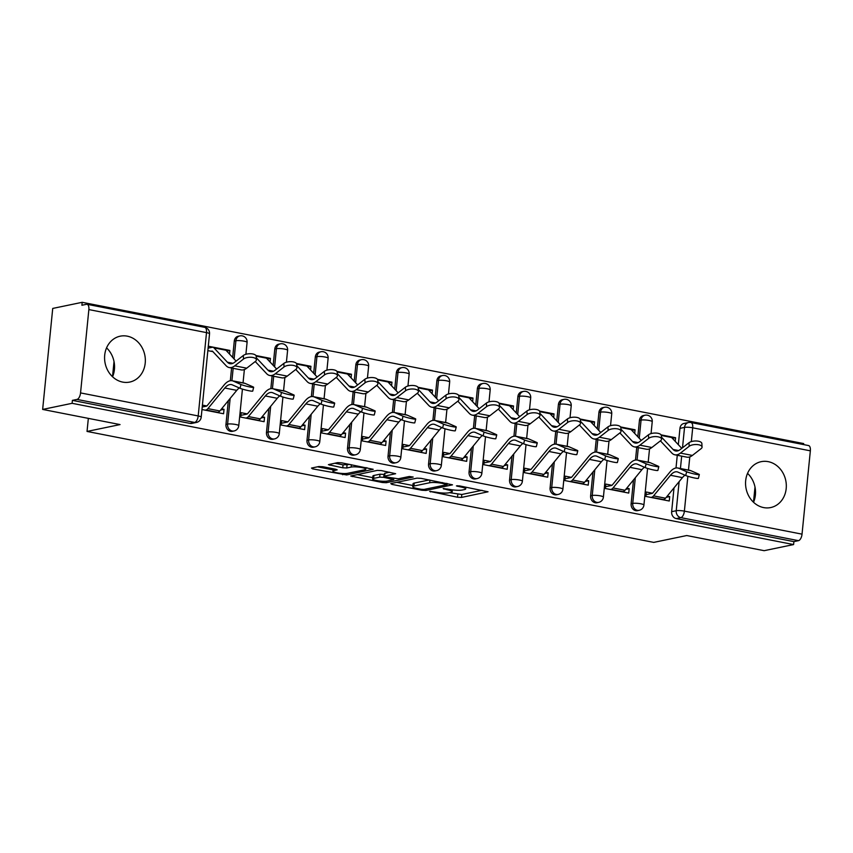 <?xml version="1.0" encoding="UTF-8"?>
<svg xmlns="http://www.w3.org/2000/svg" width="853" height="853" viewBox="0 0 853 853"><rect width="100%" height="100%" fill="white"/><g stroke="black" fill="none" stroke-linecap="round" stroke-linejoin="round"><path stroke-width="1.28" d="M429.656 491.371L457.517 497.235L461.516 497.427L488.055 491.786L459.49 485.89L456.419 485.901L460.961 486.999A9.436 1.621 -174.3 0 1 465.695 488.908A9.436 1.621 -174.3 0 1 464.469 489.569L462.283 490.017A9.436 1.621 -174.3 0 1 449.478 489.387L443.176 488.566L447.441 489.814A9.436 1.621 -174.3 0 1 452.186 491.712A9.436 1.621 -174.3 0 1 450.949 492.373L448.774 492.821A9.436 1.621 -174.3 0 1 435.968 492.192L429.656 491.371M763.638 507.588A23.426 20.248 78.3 0 0 770.696 507.556A23.426 20.248 78.3 0 0 786.285 484.536A23.426 20.248 78.3 0 0 768.222 461.654A23.426 20.248 78.3 0 0 761.175 461.676A23.426 20.248 78.3 0 0 745.586 484.696A23.426 20.248 78.3 0 0 763.638 507.588M753.54 502.268A23.426 20.248 78.3 0 0 747.537 473.362M122.661 382.091A23.426 20.248 78.3 0 0 129.72 382.069A23.426 20.248 78.3 0 0 145.309 359.049A23.426 20.248 78.3 0 0 127.246 336.157A23.426 20.248 78.3 0 0 120.188 336.189A23.426 20.248 78.3 0 0 104.61 359.198A23.426 20.248 78.3 0 0 122.661 382.091M112.564 376.77A23.426 20.248 78.3 0 0 106.561 347.875M322.829 466.73L318.83 466.538L311.494 468.062L312.582 468.862L346.67 474.95L373.209 469.31L341.648 462.827L337.649 462.625L328.394 464.672L342.746 467.785L346.755 467.988L351.148 467.071A7.89 1.354 -174.3 0 1 360.041 467.295A7.89 1.354 -174.3 0 1 365.82 469.193A7.89 1.354 -174.3 0 1 364.785 469.747L347.566 473.319A7.89 1.354 -174.3 0 1 338.673 473.095A7.89 1.354 -174.3 0 1 332.905 471.197A7.89 1.354 -174.3 0 1 333.928 470.653L337.18 469.843L335.709 469.246L322.829 466.73M793.599 544.566L764.139 550.686L686.75 535.535L653.729 542.391L87.038 431.437L120.049 424.581L42.65 409.429L72.11 403.309L793.599 544.566L793.898 541.623L798.483 540.663L680.833 517.632A6.003 5.193 -101.7 0 1 676.226 510.723L679.127 481.636M390.77 483.576L391.868 484.376L421.947 490.272L425.956 490.464L452.495 484.824L420.934 478.341L416.925 478.149L390.77 483.576M382.304 482.51L350.743 476.027L377.282 470.387L381.291 470.579L395.643 473.703L384.65 476.113L385.748 476.912L398.287 478.778L409.333 476.486L413.172 477.04L386.313 482.702L382.304 482.51L382.432 481.241M42.65 409.429L52.726 308.434L82.187 302.314L803.686 443.571L803.579 444.584M72.11 403.309L72.398 400.366L76.994 399.417A6.003 2.847 -78.9 0 0 80.545 392.913L88.861 309.586A6.003 2.847 -78.9 0 0 87.049 304.297A6.003 2.847 -78.9 0 0 86.484 304.308L81.899 305.257L82.187 302.314M793.898 541.623L676.248 518.592A6.003 5.193 -101.7 0 1 671.642 511.683L674.009 487.873M676.002 467.977L677.271 455.267M678.327 444.669L679.958 428.355L684.543 427.396A6.003 5.193 -101.7 0 1 688.52 422.534L683.925 423.483A6.003 5.193 78.3 0 0 679.958 428.355M810.35 450.832L692.7 427.801A6.003 2.847 -78.9 0 0 690.887 422.523L808.548 445.554A6.003 2.847 101.1 0 1 810.35 450.832L802.033 534.159A6.003 2.847 101.1 0 1 798.483 540.663M652.748 433.239L652.182 433.335M652.47 493.215L646.329 492.021L645.881 496.435L669.264 501.01L669.701 496.595L666.278 497.299M611.953 485.282L605.811 484.088L605.374 488.502L628.746 493.077L629.183 488.662L625.761 489.366M634.696 433.42L635.058 429.773L631.892 430.424M612.241 425.306L611.665 425.402M571.446 477.36L565.294 476.155L564.857 480.57L588.229 485.144L588.666 480.729L585.254 481.433M594.178 425.487L594.552 421.84L591.385 422.491M571.723 417.373L571.147 417.469M530.929 469.427L524.776 468.222L524.339 472.637L547.711 477.211L548.148 472.797L544.736 473.511M553.672 417.554L554.034 413.908L550.867 414.569M531.206 409.44L530.641 409.536M490.411 461.494L484.259 460.289L483.822 464.704L507.194 469.278L507.642 464.864L504.219 465.578M513.154 409.621L513.517 405.975L510.35 406.636M490.688 401.507L490.123 401.603M449.894 453.561L443.752 452.357L443.304 456.771L466.676 461.345L467.124 456.931L463.701 457.645M472.637 401.688L472.999 398.042L469.832 398.703M450.171 393.574L449.606 393.67M409.376 445.629L403.234 444.424L402.787 448.838L426.169 453.412L426.607 448.998L423.184 449.712M432.119 393.755L432.482 390.109L429.315 390.77M409.653 385.641L409.088 385.737M368.859 437.696L362.717 436.491L362.28 440.905L385.652 445.479L386.089 441.065L382.666 441.779M391.602 385.823L391.964 382.176L388.808 382.837M369.146 377.708L368.571 377.804M328.352 429.763L322.199 428.558L321.762 432.972L345.134 437.546L345.572 433.132L342.16 433.846M351.084 377.89L351.457 374.243L348.291 374.904M328.629 369.775L328.053 369.871M287.834 421.83L281.682 420.625L281.245 425.039L304.617 429.624L305.054 425.199L301.642 425.914M310.577 369.957L310.94 366.31L307.773 366.971M288.111 361.843L287.546 361.939M247.317 413.897L241.164 412.692L240.727 417.106L264.099 421.691L264.547 417.266L261.125 417.981M270.06 362.024L270.422 358.377L267.256 359.038M247.594 353.91L247.029 354.006M201.969 409.525L223.582 413.758L224.03 409.333L220.607 410.048M229.542 354.091L229.905 350.444L226.738 351.105M225.96 424.431L227.591 424.09A6.003 5.193 -101.7 0 0 234.01 430.989L232.379 431.33A6.003 5.193 78.3 0 1 225.96 424.431L228.337 400.622M230.321 380.726L231.589 368.016M232.656 357.407L234.276 341.093L235.908 340.763A6.003 5.193 -101.7 0 1 239.885 335.89L238.254 336.231A6.003 5.193 78.3 0 0 234.276 341.093M266.477 432.364L268.109 432.023A6.003 5.193 -101.7 0 0 274.527 438.922L272.896 439.263A6.003 5.193 78.3 0 1 266.477 432.364L268.855 408.555M270.838 388.659L272.107 375.949M273.173 365.34L274.794 349.026L276.425 348.696A6.003 5.193 -101.7 0 1 280.402 343.823L278.771 344.164A6.003 5.193 78.3 0 0 274.794 349.026M306.995 440.287L308.626 439.956A6.003 5.193 -101.7 0 0 315.045 446.855L313.414 447.196A6.003 5.193 78.3 0 1 306.995 440.287L309.372 416.488M311.356 396.592L312.624 383.882M313.68 373.273L315.311 356.959L316.943 356.629A6.003 5.193 -101.7 0 1 320.909 351.756L319.289 352.097A6.003 5.193 78.3 0 0 315.311 356.959M347.512 448.22L349.144 447.889A6.003 5.193 -101.7 0 0 355.552 454.788L353.931 455.118A6.003 5.193 78.3 0 1 347.512 448.22L349.89 424.421M351.873 404.525L353.142 391.815M354.198 381.206L355.829 364.892L357.46 364.562A6.003 5.193 -101.7 0 1 361.427 359.689L359.806 360.03A6.003 5.193 78.3 0 0 355.829 364.892M388.03 456.152L389.65 455.822A6.003 5.193 -101.7 0 0 396.069 462.721L394.438 463.051A6.003 5.193 78.3 0 1 388.03 456.152L390.407 432.354M392.391 412.457L393.659 399.748M394.715 389.139L396.346 372.825L397.978 372.484A6.003 5.193 -101.7 0 1 401.944 367.622L400.313 367.963A6.003 5.193 78.3 0 0 396.346 372.825M428.547 464.085L430.168 463.755A6.003 5.193 -101.7 0 0 436.587 470.653L434.955 470.984A6.003 5.193 78.3 0 1 428.547 464.085L430.914 440.287M432.908 420.39L434.177 407.681M435.233 397.071L436.864 380.758L438.485 380.417A6.003 5.193 -101.7 0 1 442.462 375.555L440.83 375.896A6.003 5.193 78.3 0 0 436.864 380.758M469.054 472.018L470.685 471.677A6.003 5.193 -101.7 0 0 477.104 478.586L475.473 478.917A6.003 5.193 78.3 0 1 469.054 472.018L471.432 448.22M473.415 428.323L474.684 415.614M475.75 405.004L477.371 388.691L479.002 388.35A6.003 5.193 -101.7 0 1 482.979 383.487L481.348 383.829A6.003 5.193 78.3 0 0 477.371 388.691M509.572 479.951L511.203 479.61A6.003 5.193 -101.7 0 0 517.622 486.509L515.99 486.85A6.003 5.193 78.3 0 1 509.572 479.951L511.949 456.152M513.933 436.256L515.201 423.546M516.268 412.937L517.888 396.624L519.52 396.282A6.003 5.193 -101.7 0 1 523.497 391.42L521.865 391.762A6.003 5.193 78.3 0 0 517.888 396.624M550.089 487.884L551.72 487.543A6.003 5.193 -101.7 0 0 558.139 494.441L556.508 494.783A6.003 5.193 78.3 0 1 550.089 487.884L552.467 464.075M554.45 444.189L555.719 431.479M556.774 420.87L558.406 404.557L560.037 404.215A6.003 5.193 -101.7 0 1 564.004 399.353L562.383 399.694A6.003 5.193 78.3 0 0 558.406 404.557M590.607 495.817L592.238 495.476A6.003 5.193 -101.7 0 0 598.646 502.374L597.025 502.716A6.003 5.193 78.3 0 1 590.607 495.817L592.984 472.008M594.967 452.122L596.236 439.402M597.292 428.803L598.923 412.489L600.555 412.148A6.003 5.193 -101.7 0 1 604.521 407.286L602.9 407.627A6.003 5.193 78.3 0 0 598.923 412.489M631.124 503.75L632.745 503.409A6.003 5.193 -101.7 0 0 639.164 510.307L637.532 510.648A6.003 5.193 78.3 0 1 631.124 503.75L633.502 479.94M635.485 460.044L636.754 447.335M637.809 436.736L639.441 420.422L641.072 420.081A6.003 5.193 -101.7 0 1 645.039 415.219L643.407 415.55A6.003 5.193 78.3 0 0 639.441 420.422M87.038 431.437L88.339 418.375M755.001 487.063L753.487 502.214M747.516 473.426L748.486 474.321M114.025 361.576L112.511 376.727M106.529 347.939L107.51 348.824M675.213 441.353L675.576 437.706L672.409 438.357M229.905 350.444L208.292 346.211M675.576 437.706L661.086 434.87M635.058 429.773L620.568 426.937M594.552 421.84L580.051 419.004M554.034 413.908L539.544 411.071M513.517 405.975L499.026 403.138M472.999 398.042L458.509 395.206M432.482 390.109L417.991 387.273M391.964 382.176L377.474 379.34M351.457 374.243L336.956 371.407M310.94 366.31L296.449 363.474M270.422 358.377L255.932 355.541M669.701 496.595L667.259 496.115M72.398 400.366L190.059 423.397A6.003 5.193 78.3 0 0 191.861 423.397L196.457 422.438A6.003 5.193 -101.7 0 1 194.644 422.448L76.994 399.417M629.183 488.662L626.742 488.183M588.666 480.729L586.224 480.25M548.148 472.797L545.707 472.317M507.642 464.864L505.189 464.384M467.124 456.931L464.682 456.451M426.607 448.998L424.165 448.518M386.089 441.065L383.647 440.585M345.572 433.132L343.13 432.652M305.054 425.199L302.612 424.719M264.547 417.266L262.095 416.786M224.03 409.333L221.588 408.864M206.799 405.964L202.417 405.111M207.855 350.636L212.877 351.617M449.531 492.671L461.804 494.484L481.977 490.294M396.762 482.34L412.863 485.485M421.179 489.302L423.984 489.441L446.94 484.664L442.472 483.384A9.436 1.621 -174.3 0 0 429.667 482.755L413.972 486.007A9.436 1.621 -174.3 0 0 412.745 486.668A9.436 1.621 -174.3 0 0 417.48 488.577L421.179 489.302M412.745 486.668L413.044 483.726A9.436 1.621 -174.3 0 1 414.27 483.065L429.208 479.962M372.75 477.637L357.119 474.577M389.565 472.199L384.564 473.372L384.266 476.315M373.646 478.394A7.89 1.354 -174.3 0 0 372.612 478.949A7.89 1.354 -174.3 0 0 378.391 480.847A7.89 1.354 -174.3 0 0 387.283 481.06L393.734 479.599L383.711 477.328L379.713 477.136L373.646 478.394L373.934 475.452A7.89 1.354 -174.3 0 0 372.91 476.006L372.612 478.949M373.934 475.452L380.001 474.193L384.447 474.471M334.771 463.222L343.045 464.842L349.922 464.448M365.926 468.062L367.131 467.807M317.476 466.815L333.033 469.864M661.427 437.045L673.06 449.456A18.627 8.807 -78.9 0 0 675.661 450.981A18.627 8.807 -78.9 0 0 680.225 449.563L688.989 442.739A6.909 2.911 -3.4 0 1 696.666 441.001A6.909 2.911 -3.4 0 1 701.859 443.507L702.062 447.036A6.909 2.911 176.6 0 0 696.869 444.541A6.909 2.911 176.6 0 0 689.192 446.279L680.438 453.103A22.53 10.662 101.1 0 1 674.904 454.809A22.53 10.662 101.1 0 1 671.769 452.964L660.403 440.852M674.904 454.809L686.857 457.144A22.53 10.662 101.1 0 0 692.38 455.438L701.145 448.614A6.909 2.911 176.6 0 0 702.062 447.036M661.192 435.041L670.543 436.875A7.506 3.551 101.1 0 1 671.588 437.482L681.782 448.347M699.332 474.577L698.394 478.352A6.909 0.64 -166.1 0 1 693.18 477.701A6.909 0.64 -166.1 0 1 685.716 475.516L686.654 471.741A6.909 0.64 13.9 0 0 694.118 473.927A6.909 0.64 13.9 0 0 699.332 474.577A6.909 0.64 13.9 0 0 698.596 474.087L690.855 470.685A22.53 10.662 -78.9 0 0 689.778 470.344L677.836 468.009A22.53 10.662 -78.9 0 0 669.85 472.157L652.95 492.767A3.604 1.706 101.1 0 1 652.012 493.429L646.062 494.665M662.834 499.751L663.581 499.591A7.506 3.551 -78.9 0 0 665.532 498.216L682.432 477.616A18.627 8.807 101.1 0 1 685.002 475.206M650.882 497.416L651.628 497.256A7.506 3.551 -78.9 0 0 653.579 495.881L670.49 475.27A18.627 8.807 101.1 0 1 677.09 471.837A18.627 8.807 101.1 0 1 677.975 472.125L685.716 475.516M686.654 471.741L678.913 468.35A22.53 10.662 -78.9 0 0 677.836 468.009M620.909 429.112L632.542 441.523A18.627 8.807 -78.9 0 0 635.144 443.048A18.627 8.807 -78.9 0 0 639.707 441.63L648.472 434.806A6.909 2.911 -3.4 0 1 656.149 433.068A6.909 2.911 -3.4 0 1 661.342 435.574L661.555 439.103A6.909 2.911 176.6 0 0 656.362 436.608A6.909 2.911 176.6 0 0 648.685 438.346L639.921 445.17A22.53 10.662 101.1 0 1 634.397 446.876A22.53 10.662 101.1 0 1 631.252 445.031L619.896 432.919M634.397 446.876L646.339 449.211A22.53 10.662 101.1 0 0 651.863 447.505L660.627 440.681A6.909 2.911 176.6 0 0 661.555 439.103M620.675 427.108L630.026 428.942A7.506 3.551 101.1 0 1 631.071 429.549L641.264 440.415M580.403 421.19L592.035 433.591A18.627 8.807 -78.9 0 0 594.626 435.115A18.627 8.807 -78.9 0 0 599.201 433.697L607.954 426.873A6.909 2.911 -3.4 0 1 615.631 425.135A6.909 2.911 -3.4 0 1 620.824 427.641L621.037 431.17A6.909 2.911 176.6 0 0 615.845 428.675A6.909 2.911 176.6 0 0 608.168 430.413L599.403 437.237A22.53 10.662 101.1 0 1 593.88 438.943A22.53 10.662 101.1 0 1 590.734 437.099L579.379 424.986M593.88 438.943L605.822 441.289A22.53 10.662 101.1 0 0 611.345 439.572L620.11 432.748A6.909 2.911 176.6 0 0 621.037 431.17M580.157 419.175L589.508 421.009A7.506 3.551 101.1 0 1 590.564 421.617L600.747 432.492M658.815 466.644L657.876 470.419A6.909 0.64 -166.1 0 1 652.673 469.768A6.909 0.64 -166.1 0 1 645.199 467.583L646.137 463.808A6.909 0.64 13.9 0 0 653.601 465.994A6.909 0.64 13.9 0 0 658.815 466.644A6.909 0.64 13.9 0 0 658.09 466.154L650.349 462.752A22.53 10.662 -78.9 0 0 649.272 462.411L637.319 460.076A22.53 10.662 -78.9 0 0 629.333 464.224L612.433 484.835A3.604 1.706 101.1 0 1 611.494 485.496L605.545 486.732M622.317 491.818L623.063 491.659A7.506 3.551 -78.9 0 0 625.014 490.283L641.914 469.683A18.627 8.807 101.1 0 1 644.484 467.273M610.364 489.483L611.111 489.323A7.506 3.551 -78.9 0 0 613.062 487.948L629.972 467.337A18.627 8.807 101.1 0 1 636.573 463.904A18.627 8.807 101.1 0 1 637.458 464.192L645.199 467.583M646.137 463.808L638.396 460.417A22.53 10.662 -78.9 0 0 637.319 460.076M618.297 458.711L617.369 462.486A6.909 0.64 -166.1 0 1 612.155 461.836A6.909 0.64 -166.1 0 1 604.681 459.65L605.619 455.875A6.909 0.64 13.9 0 0 613.094 458.061A6.909 0.64 13.9 0 0 618.297 458.711A6.909 0.64 13.9 0 0 617.572 458.221L609.831 454.82A22.53 10.662 -78.9 0 0 608.754 454.478L596.801 452.143A22.53 10.662 -78.9 0 0 588.815 456.302L571.915 476.902A3.604 1.706 101.1 0 1 570.977 477.563L565.027 478.8M581.799 483.886L582.546 483.736A7.506 3.551 -78.9 0 0 584.497 482.361L601.397 461.75A18.627 8.807 101.1 0 1 603.967 459.34M569.857 481.55L570.593 481.391A7.506 3.551 -78.9 0 0 572.555 480.015L589.455 459.404A18.627 8.807 101.1 0 1 596.055 455.971A18.627 8.807 101.1 0 1 596.94 456.259L604.681 459.65M605.619 455.875L597.878 452.485A22.53 10.662 -78.9 0 0 596.801 452.143M539.885 413.257L551.518 425.658A18.627 8.807 -78.9 0 0 554.109 427.182A18.627 8.807 -78.9 0 0 558.683 425.764L567.437 418.94A6.909 2.911 -3.4 0 1 575.125 417.202A6.909 2.911 -3.4 0 1 580.317 419.708L580.52 423.237A6.909 2.911 176.6 0 0 575.327 420.742A6.909 2.911 176.6 0 0 567.65 422.48L558.886 429.304A22.53 10.662 101.1 0 1 553.362 431.01A22.53 10.662 101.1 0 1 550.217 429.166L538.861 417.053M553.362 431.01L565.304 433.356A22.53 10.662 101.1 0 0 570.838 431.639L579.592 424.815A6.909 2.911 176.6 0 0 580.52 423.237M539.64 411.242L549.001 413.076A7.506 3.551 101.1 0 1 550.046 413.684L560.24 424.559M499.368 405.324L511 417.725A18.627 8.807 -78.9 0 0 513.591 419.249A18.627 8.807 -78.9 0 0 518.166 417.831L526.93 411.007A6.909 2.911 -3.4 0 1 534.607 409.269A6.909 2.911 -3.4 0 1 539.8 411.775L540.002 415.315A6.909 2.911 176.6 0 0 534.81 412.809A6.909 2.911 176.6 0 0 527.133 414.547L518.368 421.371A22.53 10.662 101.1 0 1 512.845 423.077A22.53 10.662 101.1 0 1 509.699 421.243L498.344 409.12M512.845 423.077L524.798 425.423A22.53 10.662 101.1 0 0 530.321 423.706L539.085 416.882A6.909 2.911 176.6 0 0 540.002 415.315M499.133 403.309L508.484 405.143A7.506 3.551 101.1 0 1 509.529 405.751L519.722 416.627M458.85 397.391L470.483 409.792A18.627 8.807 -78.9 0 0 473.084 411.317A18.627 8.807 -78.9 0 0 477.648 409.898L486.413 403.074A6.909 2.911 -3.4 0 1 494.09 401.336A6.909 2.911 -3.4 0 1 499.282 403.842L499.485 407.382A6.909 2.911 176.6 0 0 494.292 404.876A6.909 2.911 176.6 0 0 486.615 406.614L477.851 413.438A22.53 10.662 101.1 0 1 472.327 415.144A22.53 10.662 101.1 0 1 469.193 413.31L457.826 401.187M472.327 415.144L484.28 417.49A22.53 10.662 101.1 0 0 489.803 415.774L498.568 408.95A6.909 2.911 176.6 0 0 499.485 407.382M458.615 395.376L467.966 397.21A7.506 3.551 101.1 0 1 469.011 397.818L479.205 408.694M577.79 450.779L576.852 454.553A6.909 0.64 -166.1 0 1 571.638 453.903A6.909 0.64 -166.1 0 1 564.174 451.717L565.102 447.942A6.909 0.64 13.9 0 0 572.576 450.128A6.909 0.64 13.9 0 0 577.79 450.779A6.909 0.64 13.9 0 0 577.054 450.288L569.314 446.887A22.53 10.662 -78.9 0 0 568.237 446.546L556.284 444.21A22.53 10.662 -78.9 0 0 548.308 448.369L531.398 468.969A3.604 1.706 101.1 0 1 530.459 469.63L524.51 470.867M541.282 475.953L542.028 475.803A7.506 3.551 -78.9 0 0 543.979 474.428L560.879 453.817A18.627 8.807 101.1 0 1 563.46 451.408M529.34 473.618L530.086 473.458A7.506 3.551 -78.9 0 0 532.037 472.082L548.937 451.482A18.627 8.807 101.1 0 1 555.538 448.049A18.627 8.807 101.1 0 1 556.433 448.326L564.174 451.717M565.102 447.942L557.361 444.552A22.53 10.662 -78.9 0 0 556.284 444.21M537.273 442.846L536.334 446.62A6.909 0.64 -166.1 0 1 531.12 445.97A6.909 0.64 -166.1 0 1 523.657 443.784L524.595 440.02A6.909 0.64 13.9 0 0 532.059 442.195A6.909 0.64 13.9 0 0 537.273 442.846A6.909 0.64 13.9 0 0 536.537 442.355L528.796 438.954A22.53 10.662 -78.9 0 0 527.719 438.623L515.777 436.278A22.53 10.662 -78.9 0 0 507.791 440.436L490.88 461.036A3.604 1.706 101.1 0 1 489.953 461.697L484.003 462.934M500.764 468.02L501.511 467.87A7.506 3.551 -78.9 0 0 503.462 466.495L520.373 445.884A18.627 8.807 101.1 0 1 522.942 443.475M488.822 465.685L489.569 465.525A7.506 3.551 -78.9 0 0 491.52 464.149L508.42 443.549A18.627 8.807 101.1 0 1 515.02 440.116A18.627 8.807 101.1 0 1 515.916 440.393L523.657 443.784M524.595 440.02L516.854 436.619A22.53 10.662 -78.9 0 0 515.777 436.278M496.755 434.913L495.817 438.687A6.909 0.64 -166.1 0 1 490.603 438.037A6.909 0.64 -166.1 0 1 483.139 435.862L484.077 432.087A6.909 0.64 13.9 0 0 491.541 434.262A6.909 0.64 13.9 0 0 496.755 434.913A6.909 0.64 13.9 0 0 496.019 434.422L488.279 431.021A22.53 10.662 -78.9 0 0 487.202 430.69L475.26 428.345A22.53 10.662 -78.9 0 0 467.273 432.503L450.373 453.103A3.604 1.706 101.1 0 1 449.435 453.764L443.485 455.001M460.257 460.087L460.993 459.938A7.506 3.551 -78.9 0 0 462.955 458.562L479.855 437.952A18.627 8.807 101.1 0 1 482.425 435.542M448.305 457.752L449.051 457.592A7.506 3.551 -78.9 0 0 451.002 456.216L467.902 435.616A18.627 8.807 101.1 0 1 474.503 432.183A18.627 8.807 101.1 0 1 475.398 432.46L483.139 435.862M484.077 432.087L476.337 428.686A22.53 10.662 -78.9 0 0 475.26 428.345M418.333 389.458L429.965 401.859A18.627 8.807 -78.9 0 0 432.567 403.384A18.627 8.807 -78.9 0 0 437.131 401.966L445.895 395.142A6.909 2.911 -3.4 0 1 453.572 393.414A6.909 2.911 -3.4 0 1 458.765 395.909L458.967 399.449A6.909 2.911 176.6 0 0 453.775 396.944A6.909 2.911 176.6 0 0 446.098 398.682L437.344 405.506A22.53 10.662 101.1 0 1 431.81 407.212A22.53 10.662 101.1 0 1 428.675 405.378L417.309 393.254M431.81 407.212L443.763 409.557A22.53 10.662 101.1 0 0 449.286 407.841L458.05 401.017A6.909 2.911 176.6 0 0 458.967 399.449M418.098 387.443L427.449 389.277A7.506 3.551 101.1 0 1 428.494 389.896L438.687 400.761M456.238 426.98L455.299 430.754A6.909 0.64 -166.1 0 1 450.085 430.104A6.909 0.64 -166.1 0 1 442.622 427.929L443.56 424.154A6.909 0.64 13.9 0 0 451.024 426.329A6.909 0.64 13.9 0 0 456.238 426.98A6.909 0.64 13.9 0 0 455.502 426.489L447.761 423.088A22.53 10.662 -78.9 0 0 446.684 422.757L434.742 420.412A22.53 10.662 -78.9 0 0 426.756 424.57L409.856 445.181A3.604 1.706 101.1 0 1 408.918 445.831L402.968 447.068M419.74 452.154L420.486 452.005A7.506 3.551 -78.9 0 0 422.438 450.629L439.338 430.019A18.627 8.807 101.1 0 1 441.907 427.609M407.787 449.819L408.534 449.659A7.506 3.551 -78.9 0 0 410.485 448.283L427.396 427.684A18.627 8.807 101.1 0 1 433.996 424.25A18.627 8.807 101.1 0 1 434.881 424.527L442.622 427.929M443.56 424.154L435.819 420.753A22.53 10.662 -78.9 0 0 434.742 420.412M377.815 381.526L389.448 393.926A18.627 8.807 -78.9 0 0 392.049 395.451A18.627 8.807 -78.9 0 0 396.613 394.033L405.378 387.209A6.909 2.911 -3.4 0 1 413.055 385.481A6.909 2.911 -3.4 0 1 418.247 387.976L418.46 391.516A6.909 2.911 176.6 0 0 413.268 389.011A6.909 2.911 176.6 0 0 405.591 390.749L396.826 397.573A22.53 10.662 101.1 0 1 391.303 399.279A22.53 10.662 101.1 0 1 388.158 397.445L376.802 385.332M391.303 399.279L403.245 401.624A22.53 10.662 101.1 0 0 408.768 399.908L417.533 393.084A6.909 2.911 176.6 0 0 418.46 391.516M377.58 379.51L386.931 381.344A7.506 3.551 101.1 0 1 387.976 381.963L398.17 392.828M415.72 419.058L414.782 422.821A6.909 0.64 -166.1 0 1 409.579 422.171A6.909 0.64 -166.1 0 1 402.104 419.996L403.042 416.221A6.909 0.64 13.9 0 0 410.506 418.396A6.909 0.64 13.9 0 0 415.72 419.058A6.909 0.64 13.9 0 0 414.995 418.556L407.254 415.155A22.53 10.662 -78.9 0 0 406.177 414.825L394.225 412.479A22.53 10.662 -78.9 0 0 386.238 416.637L369.338 437.248A3.604 1.706 101.1 0 1 368.4 437.909L362.45 439.135M379.222 444.221L379.969 444.072A7.506 3.551 -78.9 0 0 381.92 442.696L398.82 422.086A18.627 8.807 101.1 0 1 401.39 419.676M367.27 441.886L368.016 441.737A7.506 3.551 -78.9 0 0 369.967 440.351L386.878 419.751A18.627 8.807 101.1 0 1 393.478 416.317A18.627 8.807 101.1 0 1 394.363 416.595L402.104 419.996M403.042 416.221L395.302 412.82A22.53 10.662 -78.9 0 0 394.225 412.479M337.308 373.593L348.941 385.993A18.627 8.807 -78.9 0 0 351.532 387.518A18.627 8.807 -78.9 0 0 356.106 386.11L364.86 379.276A6.909 2.911 -3.4 0 1 372.537 377.548A6.909 2.911 -3.4 0 1 377.73 380.043L377.943 383.583A6.909 2.911 176.6 0 0 372.75 381.078A6.909 2.911 176.6 0 0 365.073 382.816L356.309 389.64A22.53 10.662 101.1 0 1 350.786 391.356A22.53 10.662 101.1 0 1 347.64 389.512L336.285 377.399M350.786 391.356L362.728 393.691A22.53 10.662 101.1 0 0 368.251 391.985L377.015 385.151A6.909 2.911 176.6 0 0 377.943 383.583M337.063 371.577L346.414 373.411A7.506 3.551 101.1 0 1 347.47 374.03L357.652 384.895M375.203 411.125L374.275 414.899A6.909 0.64 -166.1 0 1 369.061 414.238A6.909 0.64 -166.1 0 1 361.587 412.063L362.525 408.288A6.909 0.64 13.9 0 0 369.999 410.464A6.909 0.64 13.9 0 0 375.203 411.125A6.909 0.64 13.9 0 0 374.478 410.624L366.737 407.233A22.53 10.662 -78.9 0 0 365.66 406.892L353.707 404.546A22.53 10.662 -78.9 0 0 345.721 408.704L328.821 429.315A3.604 1.706 101.1 0 1 327.883 429.976L321.933 431.202M338.705 436.288L339.451 436.139A7.506 3.551 -78.9 0 0 341.403 434.763L358.303 414.153A18.627 8.807 101.1 0 1 360.872 411.743M326.763 433.953L327.499 433.804A7.506 3.551 -78.9 0 0 329.461 432.428L346.361 411.818A18.627 8.807 101.1 0 1 352.961 408.384A18.627 8.807 101.1 0 1 353.846 408.662L361.587 412.063M362.525 408.288L354.784 404.887A22.53 10.662 -78.9 0 0 353.707 404.546M296.791 365.66L308.423 378.06A18.627 8.807 -78.9 0 0 311.014 379.585A18.627 8.807 -78.9 0 0 315.589 378.178L324.343 371.354A6.909 2.911 -3.4 0 1 332.03 369.616A6.909 2.911 -3.4 0 1 337.223 372.111L337.425 375.651A6.909 2.911 176.6 0 0 332.233 373.145A6.909 2.911 176.6 0 0 324.556 374.883L315.791 381.707A22.53 10.662 101.1 0 1 310.268 383.423A22.53 10.662 101.1 0 1 307.123 381.579L295.767 369.466M310.268 383.423L322.21 385.759A22.53 10.662 101.1 0 0 327.744 384.053L336.498 377.229A6.909 2.911 176.6 0 0 337.425 375.651M296.545 363.645L305.907 365.479A7.506 3.551 101.1 0 1 306.952 366.097L317.145 376.962M334.696 403.192L333.758 406.966A6.909 0.64 -166.1 0 1 328.544 406.305A6.909 0.64 -166.1 0 1 321.08 404.13L322.007 400.356A6.909 0.64 13.9 0 0 329.482 402.531A6.909 0.64 13.9 0 0 334.696 403.192A6.909 0.64 13.9 0 0 333.96 402.691L326.219 399.3A22.53 10.662 -78.9 0 0 325.142 398.959L313.19 396.624A22.53 10.662 -78.9 0 0 305.214 400.771L288.303 421.382A3.604 1.706 101.1 0 1 287.365 422.043L281.415 423.28M298.187 428.366L298.934 428.206A7.506 3.551 -78.9 0 0 300.885 426.831L317.785 406.22A18.627 8.807 101.1 0 1 320.365 403.81M286.245 426.02L286.992 425.871A7.506 3.551 -78.9 0 0 288.943 424.495L305.843 403.885A18.627 8.807 101.1 0 1 312.443 400.452A18.627 8.807 101.1 0 1 313.339 400.729L321.08 404.13M322.007 400.356L314.267 396.954A22.53 10.662 -78.9 0 0 313.19 396.624M256.273 357.727L267.906 370.127A18.627 8.807 -78.9 0 0 270.508 371.652A18.627 8.807 -78.9 0 0 275.071 370.245L283.836 363.421A6.909 2.911 -3.4 0 1 291.513 361.683A6.909 2.911 -3.4 0 1 296.705 364.178L296.908 367.718A6.909 2.911 176.6 0 0 291.715 365.212A6.909 2.911 176.6 0 0 284.038 366.95L275.274 373.774A22.53 10.662 101.1 0 1 269.751 375.491A22.53 10.662 101.1 0 1 266.605 373.646L255.25 361.533M269.751 375.491L281.703 377.826A22.53 10.662 101.1 0 0 287.226 376.12L295.991 369.296A6.909 2.911 176.6 0 0 296.908 367.718M256.039 355.712L265.39 357.546A7.506 3.551 101.1 0 1 266.435 358.164L276.628 369.029M294.178 395.259L293.24 399.033A6.909 0.64 -166.1 0 1 288.026 398.372A6.909 0.64 -166.1 0 1 280.562 396.197L281.501 392.423A6.909 0.64 13.9 0 0 288.964 394.598A6.909 0.64 13.9 0 0 294.178 395.259A6.909 0.64 13.9 0 0 293.443 394.758L285.702 391.367A22.53 10.662 -78.9 0 0 284.625 391.026L272.683 388.691A22.53 10.662 -78.9 0 0 264.697 392.838L247.786 413.449A3.604 1.706 101.1 0 1 246.858 414.11L240.909 415.347M257.67 420.433L258.416 420.273A7.506 3.551 -78.9 0 0 260.368 418.898L277.278 398.287A18.627 8.807 101.1 0 1 279.848 395.877M245.728 418.087L246.474 417.938A7.506 3.551 -78.9 0 0 248.426 416.563L265.326 395.952A18.627 8.807 101.1 0 1 271.926 392.519A18.627 8.807 101.1 0 1 272.821 392.796L280.562 396.197M281.501 392.423L273.76 389.021A22.53 10.662 -78.9 0 0 272.683 388.691M208.1 348.141L212.216 347.288A7.506 3.551 101.1 0 1 212.919 347.278A7.506 3.551 101.1 0 1 213.975 347.885L227.388 362.194A18.627 8.807 -78.9 0 0 229.99 363.719A18.627 8.807 -78.9 0 0 234.554 362.312L243.318 355.488A6.909 2.911 -3.4 0 1 250.995 353.75A6.909 2.911 -3.4 0 1 256.188 356.245L256.39 359.785A6.909 2.911 176.6 0 0 251.198 357.279A6.909 2.911 176.6 0 0 243.521 359.017L234.756 365.841A22.53 10.662 101.1 0 1 229.233 367.558A22.53 10.662 101.1 0 1 226.098 365.713L212.674 351.404A3.604 1.706 -78.9 0 0 212.173 351.105A3.604 1.706 -78.9 0 0 211.832 351.116L211.086 351.265M229.233 367.558L241.186 369.893A22.53 10.662 101.1 0 0 246.709 368.187L255.473 361.363A6.909 2.911 176.6 0 0 256.39 359.785M212.919 347.278L224.872 349.613A7.506 3.551 101.1 0 1 225.917 350.231L236.11 361.096M253.661 387.326L252.723 391.101A6.909 0.64 -166.1 0 1 247.509 390.439A6.909 0.64 -166.1 0 1 240.045 388.264L240.983 384.49A6.909 0.64 13.9 0 0 248.447 386.665A6.909 0.64 13.9 0 0 253.661 387.326A6.909 0.64 13.9 0 0 252.925 386.825L245.184 383.434A22.53 10.662 -78.9 0 0 244.107 383.093L232.165 380.758A22.53 10.662 -78.9 0 0 224.179 384.906L207.279 405.516A3.604 1.706 101.1 0 1 206.341 406.177L202.225 407.03M217.163 412.5L217.899 412.34A7.506 3.551 -78.9 0 0 219.861 410.965L236.761 390.354A18.627 8.807 101.1 0 1 239.33 387.944M205.21 410.154L205.957 410.005A7.506 3.551 -78.9 0 0 207.908 408.63L224.808 388.019A18.627 8.807 101.1 0 1 231.408 384.586A18.627 8.807 101.1 0 1 232.304 384.863L240.045 388.264M240.983 384.49L233.242 381.088A22.53 10.662 -78.9 0 0 232.165 380.758M430.488 491.307L430.424 491.925M457.517 485.698L457.453 486.317M443.997 488.502L443.944 489.121M80.545 392.913L198.195 415.944L206.511 332.617L88.861 309.586M671.642 511.683L676.226 510.723A6.003 1.034 -174.3 0 1 684.383 511.128L802.033 534.159M680.438 468.521L681.675 456.131M682.507 447.782L684.543 427.396A6.003 1.034 -174.3 0 1 692.7 427.801L691.325 441.609M689.8 456.899L688.478 470.088M687.859 476.283L684.383 511.128A6.003 2.847 101.1 0 1 680.833 517.632L676.248 518.592M234.01 430.989A6.003 6.003 0 0 0 238.765 425.7A6.003 1.034 5.7 0 0 235.748 424.495A6.003 1.034 5.7 0 0 227.591 424.09L230.161 398.404M231.92 380.715L233.157 368.325M234.095 358.953L235.908 340.763A6.003 1.034 5.7 0 1 244.065 341.157A6.003 1.034 -174.3 0 1 247.082 342.373A6.003 6.003 0 0 0 239.885 335.89M274.527 438.922A6.003 6.003 0 0 0 279.283 433.633A6.003 1.034 5.7 0 0 276.265 432.418A6.003 1.034 5.7 0 0 268.109 432.023L270.668 406.337M272.438 388.648L273.674 376.258M274.613 366.886L276.425 348.696A6.003 1.034 5.7 0 1 284.582 349.09A6.003 1.034 -174.3 0 1 287.6 350.306A6.003 6.003 0 0 0 280.402 343.823M315.045 446.855A6.003 6.003 0 0 0 319.8 441.566A6.003 1.034 5.7 0 0 316.783 440.351A6.003 1.034 5.7 0 0 308.626 439.956L311.185 414.27M312.955 396.581L314.192 384.191M315.13 374.808L316.943 356.629A6.003 1.034 5.7 0 1 325.1 357.023A6.003 1.034 -174.3 0 1 328.117 358.239A6.003 6.003 0 0 0 320.909 351.756M355.552 454.788A6.003 6.003 0 0 0 360.307 449.499A6.003 1.034 5.7 0 0 357.29 448.283A6.003 1.034 5.7 0 0 349.144 447.889L351.703 422.203M353.473 404.514L354.709 392.124M355.637 382.741L357.46 364.562A6.003 1.034 5.7 0 1 365.617 364.956A6.003 1.034 -174.3 0 1 368.635 366.172A6.003 6.003 0 0 0 361.427 359.689M396.069 462.721A6.003 6.003 0 0 0 400.825 457.432A6.003 1.034 5.7 0 0 397.807 456.216A6.003 1.034 5.7 0 0 389.65 455.822L392.22 430.136M393.99 412.447L395.227 400.046M396.155 390.674L397.978 372.484A6.003 1.034 5.7 0 1 406.124 372.889A6.003 1.034 -174.3 0 1 409.141 374.104A6.003 6.003 0 0 0 401.944 367.622M436.587 470.653A6.003 6.003 0 0 0 441.342 465.365A6.003 1.034 5.7 0 0 438.325 464.149A6.003 1.034 5.7 0 0 430.168 463.755L432.738 438.069M434.497 420.369L435.734 407.979M436.672 398.607L438.485 380.417A6.003 1.034 5.7 0 1 446.641 380.822A6.003 1.034 -174.3 0 1 449.659 382.037A6.003 6.003 0 0 0 442.462 375.555M477.104 478.586A6.003 6.003 0 0 0 481.86 473.298A6.003 1.034 5.7 0 0 478.842 472.082A6.003 1.034 5.7 0 0 470.685 471.677L473.255 446.002M475.014 428.302L476.251 415.912M477.19 406.54L479.002 388.35A6.003 1.034 5.7 0 1 487.159 388.755A6.003 1.034 -174.3 0 1 490.176 389.97A6.003 6.003 0 0 0 482.979 383.487M517.622 486.509A6.003 6.003 0 0 0 522.377 481.231A6.003 1.034 5.7 0 0 519.36 480.015A6.003 1.034 5.7 0 0 511.203 479.61L513.762 453.935M515.532 436.235L516.769 423.845M517.707 414.473L519.52 396.282A6.003 1.034 5.7 0 1 527.676 396.688A6.003 1.034 -174.3 0 1 530.694 397.903A6.003 6.003 0 0 0 523.497 391.42M558.139 494.441A6.003 6.003 0 0 0 562.895 489.164A6.003 1.034 5.7 0 0 559.877 487.948A6.003 1.034 5.7 0 0 551.72 487.543L554.279 461.868M556.049 444.168L557.286 431.778M558.225 422.406L560.037 404.215A6.003 1.034 5.7 0 1 568.194 404.621A6.003 1.034 -174.3 0 1 571.211 405.836A6.003 6.003 0 0 0 564.004 399.353M598.646 502.374A6.003 6.003 0 0 0 603.402 497.096A6.003 1.034 5.7 0 0 600.384 495.881A6.003 1.034 5.7 0 0 592.238 495.476L594.797 469.8M596.567 452.101L597.804 439.711M598.731 430.339L600.555 412.148A6.003 1.034 5.7 0 1 608.711 412.553A6.003 1.034 -174.3 0 1 611.729 413.758A6.003 6.003 0 0 0 604.521 407.286M639.164 510.307A6.003 6.003 0 0 0 643.919 505.029A6.003 1.034 5.7 0 0 640.902 503.814A6.003 1.034 5.7 0 0 632.745 503.409L635.314 477.733M637.084 460.034L638.311 447.644M639.249 438.271L641.072 420.081A6.003 1.034 5.7 0 1 649.218 420.486A6.003 1.034 -174.3 0 1 652.236 421.691A6.003 6.003 0 0 0 645.039 415.219M190.059 423.397L194.644 422.448A6.003 2.847 101.1 0 0 198.195 415.944A6.003 1.034 5.7 0 1 201.212 417.16L209.529 333.822A6.003 6.003 0 0 0 204.699 327.339L87.049 304.297M204.699 327.339A6.003 2.847 -78.9 0 1 206.511 332.617A6.003 1.034 5.7 0 1 209.529 333.822M447.526 489.004L447.441 489.814M461.036 486.199L460.961 486.999M461.804 494.484L461.516 497.427M457.805 494.292L457.517 497.235M426.095 488.993L425.956 490.464M422.032 489.43L421.947 490.272M391.975 483.331L391.868 484.376M446.258 483.299L446.172 484.109M442.558 482.574L442.472 483.384M429.933 480.111L429.667 482.755M414.27 483.065L413.972 486.007M352.332 475.569L352.225 476.624M384.948 473.159L384.65 476.113M386.462 481.188L386.313 482.702M392.337 478.202L392.252 479.002M384.01 474.385L383.711 477.328M380.001 474.193L379.713 477.136M334.099 468.937L333.928 470.653M351.383 464.725L351.148 467.071M347.043 465.045L346.755 467.988M343.045 464.842L342.746 467.785M329.983 464.213L329.876 465.269M346.819 473.436L346.67 474.95M342.789 473.5L342.671 474.748M312.688 467.807L312.582 468.862M689.192 446.279L688.989 442.739M671.588 437.482L661.331 435.478M678.636 450.544L673.06 449.456M692.38 455.438L680.438 453.103M651.628 497.256L663.581 499.591M653.579 495.881L665.532 498.216M670.49 475.27L682.432 477.616M678.913 468.35L690.855 470.685M648.685 438.346L648.472 434.806M631.071 429.549L620.813 427.545M638.119 442.611L632.542 441.523M651.863 447.505L639.921 445.17M608.168 430.413L607.954 426.873M590.564 421.617L580.307 419.612M597.612 434.678L592.035 433.591M611.345 439.572L599.403 437.237M611.111 489.323L623.063 491.659M613.062 487.948L625.014 490.283M629.972 467.337L641.914 469.683M638.396 460.417L650.349 462.752M570.593 481.391L582.546 483.736M572.555 480.015L584.497 482.361M589.455 459.404L601.397 461.75M597.878 452.485L609.831 454.82M567.65 422.48L567.437 418.94M550.046 413.684L539.789 411.679M557.094 426.745L551.518 425.658M570.838 431.639L558.886 429.304M527.133 414.547L526.93 411.007M509.529 405.751L499.272 403.746M516.577 418.812L511 417.725M530.321 423.706L518.368 421.371M486.615 406.614L486.413 403.074M469.011 397.818L458.754 395.813M476.059 410.89L470.483 409.792M489.803 415.774L477.851 413.438M530.086 473.458L542.028 475.803M532.037 472.082L543.979 474.428M548.937 451.482L560.879 453.817M557.361 444.552L569.314 446.887M489.569 465.525L501.511 467.87M491.52 464.149L503.462 466.495M508.42 443.549L520.373 445.884M516.854 436.619L528.796 438.954M449.051 457.592L460.993 459.938M451.002 456.216L462.955 458.562M467.902 435.616L479.855 437.952M476.337 428.686L488.279 431.021M446.098 398.682L445.895 395.142M428.494 389.896L418.237 387.88M435.542 402.957L429.965 401.859M449.286 407.841L437.344 405.506M408.534 449.659L420.486 452.005M410.485 448.283L422.438 450.629M427.396 427.684L439.338 430.019M435.819 420.753L447.761 423.088M405.591 390.749L405.378 387.209M387.976 381.963L377.719 379.948M395.024 395.024L389.448 393.926M408.768 399.908L396.826 397.573M368.016 441.737L379.969 444.072M369.967 440.351L381.92 442.696M386.878 419.751L398.82 422.086M395.302 412.82L407.254 415.155M365.073 382.816L364.86 379.276M347.47 374.03L337.212 372.015M354.517 387.091L348.941 385.993M368.251 391.985L356.309 389.64M327.499 433.804L339.451 436.139M329.461 432.428L341.403 434.763M346.361 411.818L358.303 414.153M354.784 404.887L366.737 407.233M324.556 374.883L324.343 371.354M306.952 366.097L296.695 364.082M314 379.159L308.423 378.06M327.744 384.053L315.791 381.707M286.992 425.871L298.934 428.206M288.943 424.495L300.885 426.831M305.843 403.885L317.785 406.22M314.267 396.954L326.219 399.3M284.038 366.95L283.836 363.421M266.435 358.164L256.177 356.149M273.482 371.226L267.906 370.127M287.226 376.12L275.274 373.774M246.474 417.938L258.416 420.273M248.426 416.563L260.368 418.898M265.326 395.952L277.278 398.287M273.76 389.021L285.702 391.367M243.521 359.017L243.318 355.488M212.482 351.244L211.832 351.116M225.917 350.231L213.975 347.885M232.965 363.293L227.388 362.194M246.709 368.187L234.756 365.841M205.957 410.005L217.899 412.34M207.908 408.63L219.861 410.965M224.808 388.019L236.761 390.354M233.242 381.088L245.184 383.434M652.236 421.691L651.052 433.601M649.528 448.87L648.195 462.209M647.576 468.425L643.919 505.029M611.729 413.758L610.535 425.668M609.01 440.937L607.677 454.276M607.059 460.492L603.402 497.096M571.211 405.836L570.017 417.735M568.493 433.004L567.16 446.343M566.541 452.559L562.895 489.164M530.694 397.903L529.5 409.803M527.975 425.071L526.653 438.41M526.024 444.626L522.377 481.231M490.176 389.97L488.993 401.87M487.468 417.149L486.135 430.477M485.517 436.693L481.86 473.298M449.659 382.037L448.475 393.947M446.951 409.216L445.618 422.544M444.999 428.76L441.342 465.365M409.141 374.104L407.958 386.014M406.433 401.283L405.1 414.611M404.482 420.828L400.825 457.432M368.635 366.172L367.44 378.082M365.916 393.35L364.583 406.678M363.964 412.905L360.307 449.499M328.117 358.239L326.923 370.149M325.398 385.417L324.065 398.746M323.447 404.972L319.8 441.566M287.6 350.306L286.405 362.216M284.881 377.484L283.559 390.813M282.929 397.04L279.283 433.633M247.082 342.373L245.899 354.283M244.374 369.552L243.041 382.88M242.423 389.107L238.765 425.7M196.457 422.438A6.003 6.003 0 0 0 201.212 417.16M690.887 422.523A6.003 6.003 0 0 0 688.52 422.534M452.367 489.846L452.186 491.712M465.877 487.148L465.695 488.908M447.313 483.512L447.207 484.525M393.841 478.49L393.734 479.599M333.15 468.755L332.905 471.197M365.98 467.583L365.82 469.193"/></g></svg>
